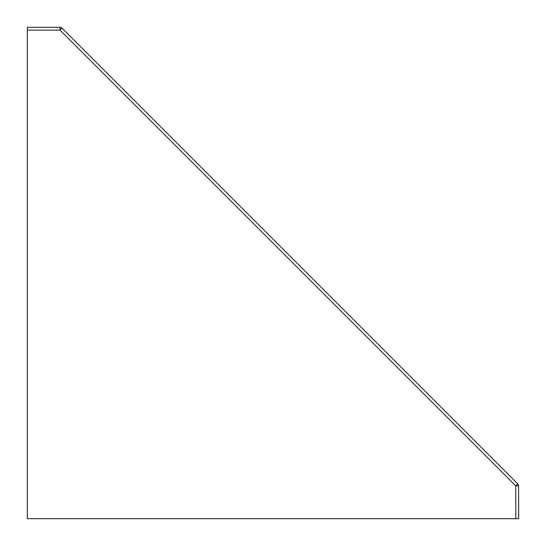 <?xml version="1.0" encoding="UTF-8"?>
<svg xmlns="http://www.w3.org/2000/svg" width="546" height="546" viewBox="0 0 546 546"><rect width="100%" height="100%" fill="white"/><g stroke="black" fill="none" stroke-linecap="round" stroke-linejoin="round"><path stroke-width="0.82" d="M518.557 485.824L518.7 518.7L518.557 485.824L515.731 485.824L517.731 483.838L62.019 28.126L517.731 483.838A2.826 2.826 0 0 1 518.557 485.824L518.563 487.619M60.019 27.3L27.3 27.3L60.019 27.3A2.826 2.826 0 0 1 62.019 28.126L60.019 30.112L27.3 30.112L27.3 518.7L515.874 518.7L515.731 485.824L60.019 30.112L60.019 27.3A2.826 2.826 0 0 1 62.019 28.126M27.3 30.112L27.3 27.3M518.7 518.7L515.874 518.7"/></g></svg>

